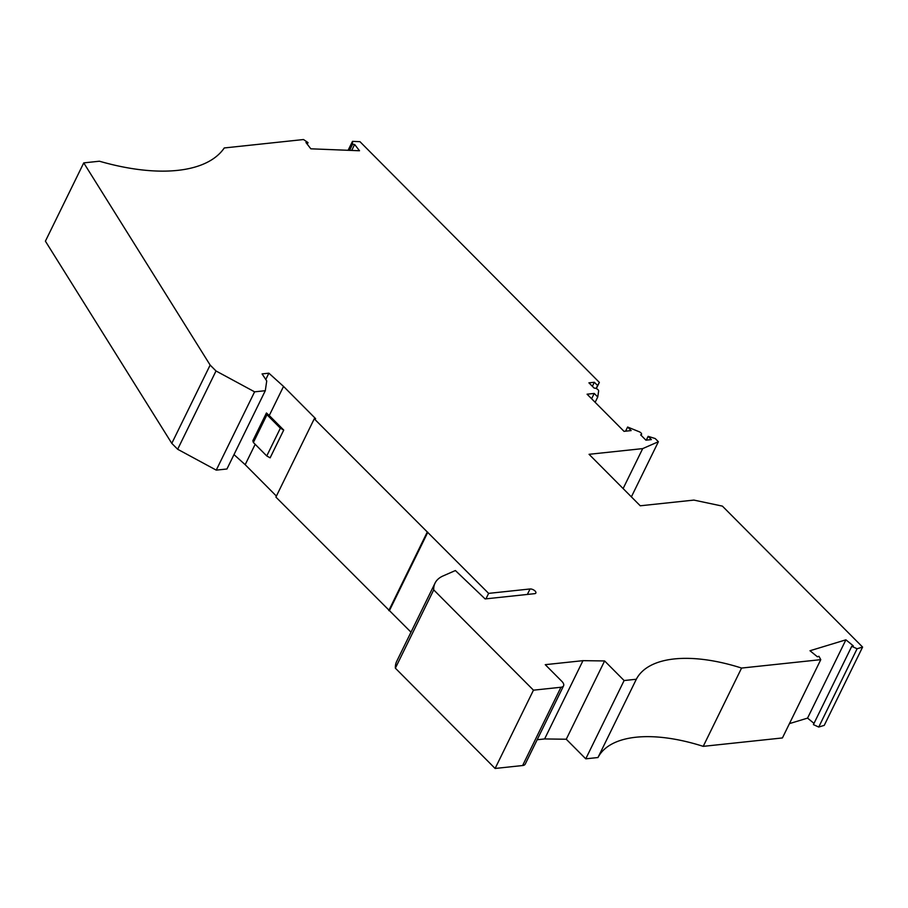 <?xml version="1.0" encoding="UTF-8"?>
<svg xmlns="http://www.w3.org/2000/svg" width="908" height="908" viewBox="0 0 908 908"><rect width="100%" height="100%" fill="white"/><g stroke="black" fill="none" stroke-linecap="round" stroke-linejoin="round"><path stroke-width="1.36" d="M411.006 632.184L275.907 497.096L314.259 418.815L315.621 418.667L283.534 386.411L269.267 415.524L266.441 412.981L252.844 440.743L253.377 442.491L266.759 455.952L270.13 457.836L283.727 430.063L269.267 415.524M314.259 418.815L488.618 593.378L530.045 588.974L527.366 594.434M560.962 687.254A8.739 4.075 26.1 0 0 563.573 685.835L525.221 764.116A8.739 4.075 26.1 0 1 522.611 765.535L560.962 687.254L533.461 690.171L433.718 589.882A58.248 27.149 -153.9 0 1 435.057 583.095A58.248 27.149 -153.9 0 1 443.093 575.933L455.396 570.542L485.133 598.928L534.699 593.662A3.882 1.805 26.1 0 0 535.856 593.026A3.882 1.805 26.1 0 0 534.222 590.313A3.882 1.805 26.1 0 0 530.045 588.974M563.573 685.835A8.739 4.075 26.1 0 0 561.836 681.34L545.254 664.667L582.97 660.661L604.615 660.945L624.114 680.546L636.326 679.241A128.142 59.724 -153.9 0 1 741.575 668.061L820.775 659.651L818.948 656.302L817.393 656.779L810.004 650.741L845.904 639.822L853.304 645.86L851.749 646.326L857.095 648.755L862.6 647.075L722.405 506.119L693.894 500.092L640.254 505.79L589.054 454.306L642.694 448.609L658.379 441.742L655.201 438.541L648.142 436.339L651.376 439.597L645.94 440.176L640.651 434.853A2.917 1.362 -153.9 0 0 641.525 434.387L641.082 435.284M625.589 431.175L627.621 427.032L639.107 431.709A2.917 1.362 -153.9 0 1 641.525 434.387M627.621 427.032L631.162 430.585L624.023 431.345L587.079 394.197L594.218 393.436L597.748 396.989L598.633 391.007A2.917 1.362 26.1 0 0 597.169 389.044A2.917 1.362 26.1 0 0 594.218 388.159L588.917 382.847L594.354 382.268L597.589 385.525L599.359 382.393L359.954 141.671L352.486 141.376L352.531 144.361L354.631 144.451L359.5 150.751L310.82 148.81L305.951 142.511L308.039 142.601L303.499 139.537L224.265 147.959A165.029 76.919 -153.9 0 1 99.415 161.215L83.752 162.884L210.145 365.073L216.013 370.975L254.603 391.836L265.295 390.701L266.736 380.929L262.083 373.903L268.87 373.177L283.534 386.411M522.611 765.535L495.11 768.463L395.366 668.175A58.248 27.149 -153.9 0 1 396.694 661.376L435.057 583.095M276.407 496.086L245.183 464.692L233.992 454.602M265.295 390.701L226.943 468.993L216.252 470.128L177.662 449.267L171.794 443.365L45.4 241.176L83.752 162.884M862.6 647.075L824.248 725.367L818.732 727.047L813.398 724.607L851.749 646.326M814.011 723.37L807.553 718.115L789.438 723.619M820.775 659.651L782.424 737.943L703.223 746.353A128.142 59.724 -153.9 0 0 597.975 757.533L585.762 758.827L566.263 739.237L544.618 738.942L582.97 660.661M537.161 739.736L544.618 738.942M283.727 430.063L280.356 428.19L266.975 414.729L266.441 412.981M280.356 428.19L266.759 455.952M266.975 414.729L253.377 442.491M255.171 444.307L245.183 464.692M268.87 373.177L265.783 379.487M216.013 370.975L177.662 449.267M216.252 470.128L254.603 391.836M307.256 144.202L308.039 142.601M596.318 388.59L599.359 382.393M648.142 436.339L646.28 440.142M658.379 441.742L631.378 496.869M807.553 718.115L845.904 639.822M433.718 589.882L395.366 668.175M485.95 598.837L488.618 593.378M427.816 532.247L389.464 610.528M388.783 610.596L427.135 532.315M533.461 690.171L495.11 768.463M604.615 660.945L566.263 739.237M624.114 680.546L585.762 758.827M636.326 679.241L597.975 757.533M741.575 668.061L703.223 746.353M818.732 727.047L857.095 648.755M642.694 448.609L623.115 488.561M591.607 398.76L594.218 393.436M597.748 396.989L595.149 402.312M592.368 386.309L594.354 382.268M597.589 385.525L596.125 388.511M352.531 144.361L349.603 150.353M348.104 150.297L352.486 141.376M351.702 150.433L354.631 144.451M210.145 365.073L171.794 443.365"/></g></svg>
